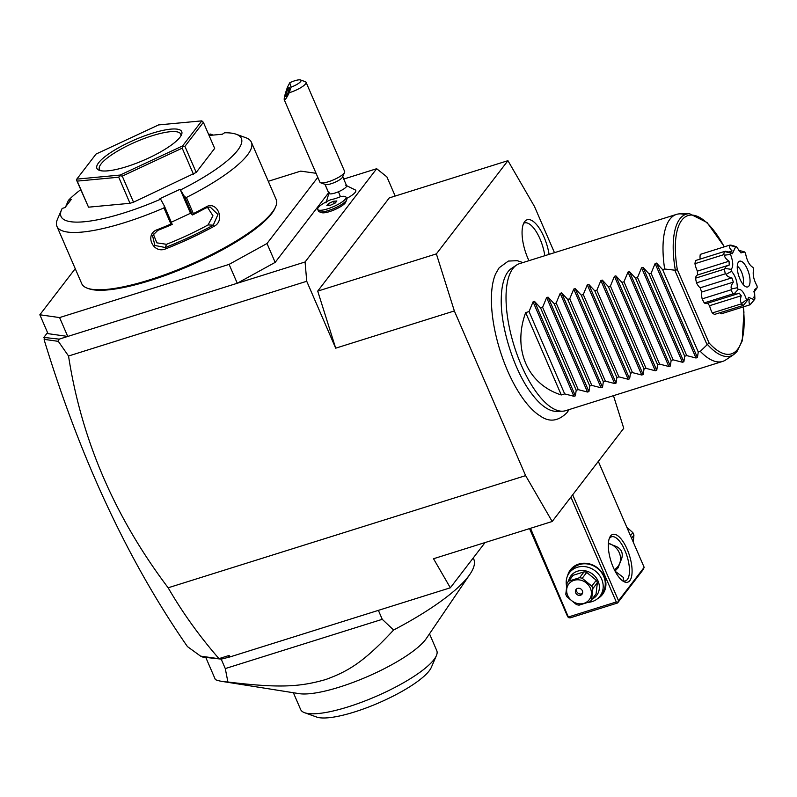 <?xml version="1.0" encoding="UTF-8"?>
<svg xmlns="http://www.w3.org/2000/svg" width="797" height="797" viewBox="0 0 797 797"><rect width="100%" height="100%" fill="white"/><g stroke="black" fill="none" stroke-linecap="round" stroke-linejoin="round"><path stroke-width="1.2" d="M554.463 252.679L534.498 206.543L507.938 160.675L436.377 253.884L454.35 310.95L525.621 475.63L552.182 521.497L623.742 428.288L613.471 395.671M522.912 262.582L517.223 260.679L508.366 261.067L499.161 267.762L495.624 273.839A81.433 31.462 72.6 0 0 500.048 350.501A81.433 31.462 72.6 0 0 540.217 415.954C549.402 422.49 558.368 421.324 567.135 412.477L569.048 409.608M528.969 260.679A29.19 11.278 -107.4 0 1 524.675 221.616A29.19 11.278 -107.4 0 1 524.844 221.407A29.19 11.278 -107.4 0 1 538.174 226.607A29.19 11.278 -107.4 0 1 549.083 254.363M395.192 196.052L386.894 176.874L376.672 168.715L305.072 261.984L306.735 281.271L335.686 348.179L317.714 291.114L389.275 197.905L507.938 160.675M306.735 281.271L68.542 356.01L58.33 341.355L59.177 339.133L305.072 261.984M454.35 310.95L335.686 348.179M552.182 521.497L433.518 558.737L450.345 587.788L229.974 656.927L221.267 659.129L218.986 658.631C199.529 636.325 182.583 612.714 168.157 587.788L525.621 475.63M168.157 587.788C114.629 516.874 81.424 439.615 68.542 356.01M59.586 317.575L67.755 336.444L48.019 333.654L39.85 314.775L59.586 317.575L229.098 264.385L237.267 283.254L275.164 262.382L328.603 192.774L324.947 184.326M343.726 179.056L376.672 168.715M345.619 185.173L355.572 190.094A16.189 3.905 156.6 0 1 346.565 198.483M346.665 199.927L345.649 202.279A13.479 3.258 156.6 0 1 334.63 209.711A13.479 3.258 156.6 0 1 321.679 212.65L319.268 211.783A15.412 3.716 -23.4 0 0 334.073 208.415A15.412 3.716 -23.4 0 0 346.665 199.927A15.412 3.716 -23.4 0 0 346.745 198.881L345.998 197.168A15.412 3.716 -23.4 0 0 340.737 196.56A14.127 3.407 -23.4 0 1 340.429 196.69A14.127 3.407 -23.4 0 1 330.944 199.629A15.412 3.716 -23.4 0 0 317.714 209.412A15.412 3.716 -23.4 0 0 333.335 206.702A15.412 3.716 -23.4 0 0 345.998 197.168M316.05 173.288L300.698 171.116L268.29 181.288M275.164 262.382L267.005 243.513L317.804 177.342M229.098 264.385L267.005 243.513M75.237 268.679L39.85 314.775M80.517 189.845A98.24 23.711 -23.4 0 0 68.403 200.356L71.232 199.469L65.025 207.539L62.196 208.425A98.24 23.711 -23.4 0 0 61.528 209.81L57.464 219.215A105.941 25.574 -23.4 0 0 56.936 226.378L81.732 283.672A105.941 25.574 -23.4 0 0 87.311 288.185L88.756 288.713A104.786 25.295 -23.4 0 0 181.826 269.057A104.786 25.295 -23.4 0 0 271.618 213.696A104.786 25.295 -23.4 0 0 275.045 208.097L275.652 206.682A105.941 25.574 -23.4 0 0 276.18 199.529L251.384 142.225A105.941 25.574 -23.4 0 0 245.805 137.712L236.171 134.235A98.24 23.711 -23.4 0 0 224.555 132.77L222.363 134.225L209.073 135.47M87.311 288.185A105.941 25.574 -23.4 0 0 181.407 268.32A105.941 25.574 -23.4 0 0 272.185 212.351A105.941 25.574 -23.4 0 0 275.652 206.682M56.936 226.378A105.941 25.574 -23.4 0 0 163.953 207.927L164.391 206.044L160.625 199.2A98.24 23.711 -23.4 0 1 61.528 209.81M171.375 222.184L190.503 213.267L180.112 189.258L184.515 196.66L186.408 197.467L193.382 213.596A105.941 25.574 -23.4 0 0 205.875 207.041C216.914 200.107 225.74 220.4 214.184 226.248A105.941 25.574 156.6 0 1 165.666 248.863C152.904 254.333 144.157 234.009 157.348 229.646A105.941 25.574 -23.4 0 0 170.927 224.057L163.953 207.927M186.408 197.467A105.941 25.574 -23.4 0 0 247.399 155.046A105.941 25.574 -23.4 0 0 251.384 142.225M208.615 134.404A98.24 23.711 -23.4 0 1 210.617 134.075L213.098 135.091M65.693 206.672L68.403 200.356M180.76 189.816A98.24 23.711 -23.4 0 0 236.171 134.235M210.617 134.075L208.953 135.181M180.112 189.258L159.988 198.632L160.625 199.2M193.482 174.254L182.194 148.172L183.171 146.379L184.924 146.369L203.384 122.32L214.672 148.401L196.201 172.441L133.527 202.189L130.011 203.295L88.517 207.18L76.442 179.863L76.801 179.126L120.068 175.071L182.573 145.931L201.83 120.865L158.563 124.92L96.048 154.05L76.801 179.126M190.503 213.267L192.575 214.931A104.786 25.295 -23.4 0 0 205.825 207.997L210.119 206.961L217.95 214.513L213.247 225.153A104.786 25.295 156.6 0 1 165.258 247.518L154.897 245.456L152.526 235.563L157.836 230.363A104.786 25.295 -23.4 0 0 172.212 224.415L170.927 224.057M184.515 196.66L192.436 214.961M192.575 214.931L193.382 213.596M205.865 207.041L205.825 207.997M214.184 226.248L213.247 225.153L208.067 224.933L212.948 215.768L207.489 207.3M165.666 248.863L165.258 247.518L166.513 244.3A94.385 22.784 -23.4 0 0 208.067 224.933M157.348 229.646L157.836 230.363M164.391 206.044L172.212 224.415M153.313 234.019L156.83 242.846L166.513 244.3M203.384 122.32L201.83 120.865M183.171 146.379L182.573 145.931M196.201 172.441L184.924 146.369M130.011 203.295L118.723 177.213L120.068 175.071M120.098 175.778L122.25 176.117L182.194 148.172M133.527 202.189L122.25 176.117M76.442 179.863L77.229 181.108L118.723 177.213M88.517 207.18L77.229 181.108M98.629 162.757A46.226 11.158 156.6 0 1 148.89 134.344A46.226 11.158 156.6 0 1 181.507 134.753A46.226 11.158 156.6 0 1 180.002 137.223A46.226 11.158 156.6 0 1 140.382 161.652A46.226 11.158 156.6 0 1 99.326 170.319A46.226 11.158 156.6 0 1 98.629 162.757M100.671 170.697A44.303 10.69 156.6 0 1 99.396 169.303A44.303 10.69 156.6 0 1 101.07 163.943A44.303 10.69 156.6 0 1 144.167 138.519A44.303 10.69 156.6 0 1 180.72 134.115A44.303 10.69 156.6 0 1 180.849 135.998M47.551 332.578L43.835 337.42L59.177 339.133M46.694 337.37L45.011 337.779L44.243 339.363L58.33 341.355M44.473 338.894L43.835 337.42M44.243 339.363L44.124 339.731C80.477 458.962 128.247 561.257 187.454 646.606L200.595 656.13L218.986 658.73M228.261 656.937L229.118 655.453L218.986 658.631M229.974 656.927L229.118 655.453M450.345 587.788L485.064 542.558M221.267 659.129L202.817 657.097L200.595 656.13M206.742 657.077L201.691 656.31M473.259 557.94L473.737 559.046A144.466 34.879 156.6 0 1 470.011 574.159A144.466 34.879 156.6 0 1 468.297 576.53A144.466 34.879 156.6 0 1 393.618 630.019C364.448 661.43 349.026 671.064 325.644 679.552C300.549 686.715 280.315 688.429 227.902 682.013A144.466 34.879 156.6 0 1 222.144 681.425A144.466 34.879 156.6 0 1 215.399 679.652L205.636 657.087M227.902 682.013L225.282 668.573L221.187 659.119M225.282 668.573L382.261 619.319L378.386 610.363M393.618 630.019L382.261 619.319M222.144 681.425L299.034 693.629A74.161 17.903 -23.4 0 0 365.664 677.37A74.161 17.903 -23.4 0 0 425.389 639.792A74.161 17.903 -23.4 0 0 426.275 638.576L470.011 574.159M429.493 633.834L436.766 650.631A74.161 17.903 156.6 0 1 436.387 655.642A74.161 17.903 156.6 0 1 433.966 659.597A74.161 17.903 156.6 0 1 370.416 698.78A74.161 17.903 156.6 0 1 304.554 712.687A74.161 17.903 156.6 0 1 300.648 709.529L293.376 692.732M436.387 655.642L431.316 667.388A64.527 15.581 156.6 0 1 429.204 670.835A64.527 15.581 156.6 0 1 373.903 704.927A64.527 15.581 156.6 0 1 316.598 717.031L304.554 712.687M598.328 461.403L644.165 567.334L618.522 600.739L572.674 494.807M629.859 580.605A25.036 9.674 -107.4 0 1 623.144 581.212A25.036 9.674 -107.4 0 1 610.98 561.198A25.036 9.674 -107.4 0 1 609.536 537.826A25.036 9.674 -107.4 0 1 610.562 536.002A25.036 9.674 -107.4 0 1 627.149 549.253A25.036 9.674 -107.4 0 1 629.859 580.605M644.165 567.334L643.219 569.576L617.565 602.99L618.522 600.739M617.565 602.99L570.104 617.884L568.62 617.635L567.663 616.699L529.547 528.61M568.62 617.635L530.503 528.301M570.911 497.109L616.29 601.964L568.829 616.858M567.574 575.803A20.224 18.002 37.5 0 1 578.712 564.077A20.224 18.002 37.5 0 1 603.498 574.846A20.224 18.002 37.5 0 1 597.471 598.746M616.29 601.964L617.775 602.213M615.115 571.22L623.423 577.486L623.095 580.864M609.127 538.971A23.113 8.926 -107.4 0 1 609.605 538.254A23.113 8.926 -107.4 0 1 611.588 536.779A23.113 8.926 -107.4 0 1 626.043 553.277A23.113 8.926 -107.4 0 1 627.418 579.419A23.113 8.926 -107.4 0 1 625.436 580.893A23.113 8.926 -107.4 0 1 622.158 580.505M608.39 543.375L616.649 546.662C621.501 549.243 623.194 553.158 621.74 558.428L617.974 567.982L615.005 571.021M614.636 570.303A16.368 14.575 -142.5 0 0 618.522 567.235M614.298 569.616A15.412 13.718 -142.5 0 0 620.265 555.848A15.412 13.718 -142.5 0 0 609.077 543.484M566.597 586.243A19.258 17.145 37.5 0 1 569.407 572.724L571.499 570.004A19.258 17.145 37.5 0 1 579.349 564.585A19.258 17.145 37.5 0 1 601.028 571.897A19.258 17.145 37.5 0 1 602.054 593.466L599.972 596.186A19.258 17.145 37.5 0 1 592.111 601.605A19.258 17.145 37.5 0 1 588.325 602.343M569.407 572.724A19.258 17.145 37.5 0 1 577.267 567.295A19.258 17.145 37.5 0 1 598.936 574.607A19.258 17.145 37.5 0 1 599.972 596.186M568.57 581.103A16.179 14.406 37.5 0 1 577.596 571.16A16.179 14.406 37.5 0 1 597.581 580.047A16.179 14.406 37.5 0 1 592.091 599.165M596.056 593.964L597.371 582.727A14.834 13.2 37.5 0 0 596.295 580.246L586.731 572.425A14.834 13.2 -142.5 0 0 584.081 571.847L579.578 577.715L568.699 581.123A14.834 13.2 -142.5 0 0 567.574 582.398A14.834 13.2 -142.5 0 0 567.115 583.025L565.8 594.263A14.834 13.2 -142.5 0 0 566.278 595.528A14.834 13.2 -142.5 0 0 566.876 596.744L576.44 604.574A14.834 13.2 -142.5 0 0 579.09 605.142L589.969 601.735A14.834 13.2 -142.5 0 0 591.095 600.46A14.834 13.2 -142.5 0 0 591.553 599.822L596.056 593.964A14.834 13.2 37.5 0 1 595.598 594.602L591.095 600.46M584.081 571.847L573.202 575.265A14.834 13.2 -142.5 0 0 572.067 576.53L567.574 582.398M573.202 575.265L568.699 581.123M586.731 572.425L582.228 578.283A14.834 13.2 -142.5 0 0 579.578 577.715M596.295 580.246L591.792 586.114L582.228 578.283M597.371 582.727L592.868 588.584A14.834 13.2 -142.5 0 0 592.39 587.329A14.834 13.2 -142.5 0 0 591.792 586.114M592.868 588.584L591.553 599.822M590.388 588.266A12.901 11.487 -142.5 0 0 574.049 580.336A12.901 11.487 -142.5 0 0 567.673 595.389A12.901 11.487 -142.5 0 0 584.002 603.319A12.901 11.487 -142.5 0 0 590.388 588.266M580.515 595.259A3.855 3.427 -142.5 0 0 577.546 588.395A3.855 3.427 -142.5 0 0 580.515 595.259M576.61 588.863A3.855 3.427 37.5 0 0 581.581 593.865A3.855 3.427 -142.5 0 0 582.517 593.406M631.553 538.194L633.924 535.106L633.266 542.149M630.487 535.714L632.858 532.625A14.834 13.2 37.5 0 1 633.446 533.851A14.834 13.2 37.5 0 1 633.924 535.106M632.858 532.625L626.841 527.285M324.917 184.097L328.922 193.342A9.634 2.321 -23.4 0 0 338.436 191.758L340.429 196.69M342.6 176.446L346.605 185.691A9.634 2.321 156.6 0 1 338.436 191.758M317.714 209.412L318.461 211.125A15.412 3.716 -23.4 0 0 319.268 211.783M333.395 201.282L328.394 203.614L326.85 205.626L330.317 205.297L335.328 202.966L336.862 200.954L333.395 201.282L334.332 203.424M328.394 203.614L329.171 205.407M344.583 172.391L342.551 177.093A9.634 2.321 156.6 0 1 334.431 182.513A9.634 2.321 -23.4 0 1 325.425 184.505L320.613 182.772A13.479 3.258 -23.4 0 0 333.216 179.973A13.479 3.258 156.6 0 0 344.583 172.391A13.479 3.258 156.6 0 0 344.653 171.485L306.048 82.28A13.479 3.258 156.6 0 1 294.611 90.768A13.479 3.258 156.6 0 1 289.211 92.721L291.074 87.152A9.634 2.321 -23.4 0 0 300.519 79.969A9.634 2.321 -23.4 0 0 289.759 82.758L291.074 87.152M289.759 82.758L287.508 87.052C284.997 94.136 283.921 98.39 284.27 99.844L319.906 182.194A13.479 3.258 -23.4 0 0 320.613 182.772M300.519 79.969L305.341 81.702A13.479 3.258 156.6 0 1 306.048 82.28M284.27 99.844C284.838 100.621 286.482 98.25 289.211 92.721M285.685 96.298A4.812 0.727 -69 0 0 285.784 96.427A4.812 0.727 -69 0 0 288.016 92.631A4.812 0.727 -69 0 0 289.321 87.57A4.812 0.727 -69 0 0 289.221 87.441A4.812 0.727 -69 0 0 286.99 91.237A4.812 0.727 -69 0 0 285.685 96.298M436.377 253.884L317.714 291.114M562.333 411.202L556.326 411.322A75.346 29.11 -107.4 0 1 530.862 392.642C513.906 370.007 500.277 326.581 501.273 298.317A75.346 29.11 -107.4 0 1 507.988 271.797A75.346 29.11 -107.4 0 1 511.495 268.44L516.496 265.102A77.05 29.768 72.6 0 0 512.909 268.529A77.05 29.768 72.6 0 0 516.038 351.626A77.05 29.768 72.6 0 0 562.333 411.202A77.05 29.768 72.6 0 0 565.671 410.664L722.64 361.42A77.05 29.768 72.6 0 0 725.688 359.955L733.678 354.615A74.33 28.712 -107.4 0 1 707.457 344.443L700.294 351.347A77.05 29.768 72.6 0 0 722.64 361.42M684.942 214.682A77.05 29.768 72.6 0 0 679.841 213.855A77.05 29.768 72.6 0 0 676.514 214.383L519.544 263.638A77.05 29.768 72.6 0 0 516.496 265.102M676.514 214.383A77.05 29.768 72.6 0 0 669.878 219.285A77.05 29.768 72.6 0 0 664.658 268.997L675.358 270.263A74.33 28.712 -107.4 0 1 689.455 213.666L679.841 213.855M707.457 344.443L709.011 342.859A72.477 27.995 -107.4 0 0 743.202 306.945M724.244 246.851A72.477 27.995 -107.4 0 0 686.536 216.166A72.477 27.995 -107.4 0 0 677.35 269.705L675.358 270.263M719.91 312.743A11.676 4.513 72.6 0 0 721.275 313.819L750.097 304.773A31.78 12.274 72.6 0 0 750.635 304.205A31.78 12.274 72.6 0 0 750.764 304.046M738.57 250.248L744.518 251.902L740.951 252.938L736.458 246.731A28.443 10.989 72.6 0 0 735.651 246.801L732.294 253.825L730.789 253.127A28.443 10.989 72.6 0 0 730.53 254.462C733.26 261.815 733.469 266.776 731.138 269.326A28.443 10.989 72.6 0 0 731.546 271.299C735.292 275.702 737.225 281.182 737.345 287.737A28.443 10.989 72.6 0 0 738.231 289.431C741.24 288.823 743.999 292.27 746.5 299.762L741.14 303.916A31.78 12.274 72.6 0 0 743.402 305.371L714.58 314.416A31.78 12.274 -107.4 0 1 712.319 312.962A11.676 4.513 72.6 0 1 709.589 305.689A26.002 10.042 72.6 0 1 707.597 303.219M737.345 287.737L731.467 288.922L730.979 289.839A31.78 12.274 72.6 0 0 733.081 293.844L704.259 302.89A11.676 4.513 72.6 0 0 706.64 303.518L736.986 294.003L734.067 293.874L738.231 289.431M704.259 302.89A31.78 12.274 -107.4 0 1 702.157 298.885A11.676 4.513 72.6 0 1 701.689 292.051A26.002 10.042 72.6 0 1 700.184 287.797A11.676 4.513 72.6 0 1 696.508 282.855A31.78 12.274 -107.4 0 1 695.552 278.173A11.676 4.513 72.6 0 1 697.455 275.005L729.225 265.042L729.066 261.197L697.405 271.129A26.002 10.042 72.6 0 0 697.564 274.975A11.676 4.513 72.6 0 0 697.455 275.005M730.789 253.127L724.403 251.483A31.78 12.274 72.6 0 0 723.766 254.651L694.954 263.687A11.676 4.513 72.6 0 0 697.405 271.129M694.954 263.687A31.78 12.274 -107.4 0 1 695.582 260.519L724.403 251.483M736.458 246.731L731.058 245.147A31.78 12.274 72.6 0 0 729.135 245.317L700.314 254.363A11.676 4.513 72.6 0 0 700.145 259.095M746.5 299.762A28.443 10.989 72.6 0 0 747.456 300.379L748.532 297.341L754.321 299.762A28.443 10.989 72.6 0 0 754.45 299.612A28.443 10.989 72.6 0 0 754.56 299.473L754.669 299.333A28.443 10.989 72.6 0 0 754.898 299.014L754.5 289.65L757.15 287.747L754.101 292.091L753.544 291.792M754.669 299.333L753.723 297.161L754.56 299.473M749.13 299.612L747.447 299.732M754.321 299.762L750.395 304.364C749.15 304.075 748.762 302.481 749.23 299.572M743.402 305.371L747.456 300.379M741.14 303.916L712.319 312.962M741.459 303.109C740.234 301.804 740.164 299.353 741.25 295.757L709.589 305.689M741.25 295.757L739.108 293.077L736.986 294.003M733.081 293.844L734.067 293.874M730.979 289.839L702.157 298.885M731.467 288.922C730.64 287.269 731.267 284.997 733.36 282.118L701.689 292.051M733.36 282.118L731.855 277.854L700.184 287.797M731.138 269.326L725.101 268.44L724.363 269.137A31.78 12.274 72.6 0 0 725.33 273.809L696.508 282.855M725.33 273.809L726.286 274.228L731.546 271.299M731.855 277.854C728.498 277.147 726.645 275.941 726.286 274.228M724.363 269.137L695.552 278.173M728.667 265.222L697.564 274.975M725.101 268.44C724.871 267.274 726.246 266.138 729.225 265.042M723.766 254.651L724.553 255.16L730.53 254.462M729.066 261.197C725.947 259.045 724.443 257.032 724.553 255.16M725.33 251.244L730.799 252.519L732.054 250.886L728.717 251.932M729.135 245.317L735.651 246.801M732.054 250.886C729.753 248.574 728.956 246.811 729.673 245.596M757.15 287.747A28.443 10.989 72.6 0 0 757.08 285.984C753.623 279.727 752.488 274.178 753.663 269.326A28.443 10.989 72.6 0 0 752.976 267.384C749.379 265.351 746.889 260.609 745.494 253.127A28.443 10.989 72.6 0 0 744.518 251.902M748.851 286.083A13.479 5.21 72.6 0 0 747.447 269.326A13.479 5.21 72.6 0 0 738.53 261.964A13.479 5.21 72.6 0 0 738.46 262.064A13.479 5.21 72.6 0 0 738.719 275.762A13.479 5.21 72.6 0 0 746.371 286.93A13.479 5.21 72.6 0 0 748.851 286.083M742.924 284.19A10.212 3.945 72.6 0 0 742.425 274.457A10.212 3.945 72.6 0 0 737.275 266.188M525.661 312.613L561.287 394.953C527.534 384.363 512.302 349.156 525.661 312.613L529.049 311.557L533.063 301.844L534.508 301.396L540.575 307.931L542.608 307.293L546.622 297.59L548.067 297.142L554.144 303.677L556.167 303.039L560.191 293.336L561.626 292.888L567.703 299.423L569.725 298.785L573.75 289.082L575.185 288.624L581.262 295.169L583.294 294.531L587.309 284.828L588.754 284.37L594.821 290.915L596.853 290.277L600.868 280.574L602.313 280.116L608.39 286.661L610.412 286.023L614.437 276.31L615.872 275.862L621.949 282.407L623.971 281.769L627.996 272.056L629.431 271.608L635.508 278.153L637.53 277.515L641.555 267.802L643 267.354L649.067 273.889L651.099 273.261L655.114 263.548L656.559 263.1L662.636 269.635L698.262 351.985L700.294 351.347M662.636 269.635L664.658 268.997M561.287 394.953L564.674 393.897L573.94 396.288L575.374 395.84L576.211 390.281L578.243 389.643L587.499 392.034L588.933 391.586L589.77 386.017L591.802 385.389L601.058 387.78L602.502 387.332L603.339 381.763L605.361 381.135L614.617 383.526L616.061 383.078L616.898 377.509L618.92 376.871L628.185 379.272L629.62 378.814L630.457 373.255L632.479 372.617L641.744 375.018L643.179 374.56L644.016 369.001L646.048 368.363L655.303 370.764L656.738 370.306L657.585 364.747L659.607 364.109L668.862 366.5L670.307 366.052L671.144 360.493L673.166 359.855L682.431 362.246L683.866 361.798L684.703 356.239L686.725 355.601L695.99 357.992L697.425 357.544L698.262 351.985M686.725 355.601L651.099 273.261M684.703 356.239L649.067 273.889M673.166 359.855L637.53 277.515M671.144 360.493L635.508 278.153M659.607 364.109L623.971 281.769M657.585 364.747L621.949 282.407M646.048 368.363L610.412 286.023M644.016 369.001L608.39 286.661M632.479 372.617L596.853 290.277M630.457 373.255L594.821 290.915M618.92 376.871L583.294 294.531M616.898 377.509L581.262 295.169M605.361 381.135L569.725 298.785M603.339 381.763L567.703 299.423M591.802 385.389L556.167 303.039M589.77 386.017L554.144 303.677M578.243 389.643L542.608 307.293M576.211 390.281L540.575 307.931M564.674 393.897L529.049 311.557M544.809 255.707A26.968 10.421 72.6 0 0 523.679 223.29M677.35 269.705L709.011 342.859M674.85 270.303L707.059 344.732M656.559 263.1L697.425 357.544M655.114 263.548L695.99 357.992M643 267.354L683.866 361.798M641.555 267.802L682.431 362.246M629.431 271.608L670.307 366.052M627.996 272.056L668.862 366.5M615.872 275.862L656.738 370.306M614.437 276.31L655.303 370.764M602.313 280.116L643.179 374.56M600.868 280.574L641.744 375.018M588.754 284.37L629.62 378.814M587.309 284.828L628.185 379.272M575.185 288.624L616.061 383.078M573.75 289.082L614.617 383.526M561.626 292.888L602.502 387.332M560.191 293.336L601.058 387.78M548.067 297.142L588.933 391.586M546.622 297.59L587.499 392.034M534.508 301.396L575.374 395.84M533.063 301.844L573.94 396.288M325.993 202.896L329.221 192.276M689.455 213.666L707.069 222.532L724.413 246.801M743.382 306.885L743.94 312.225L742.196 340.977L736.856 351.776L733.678 354.615M754.45 299.612L750.635 304.205"/></g></svg>

